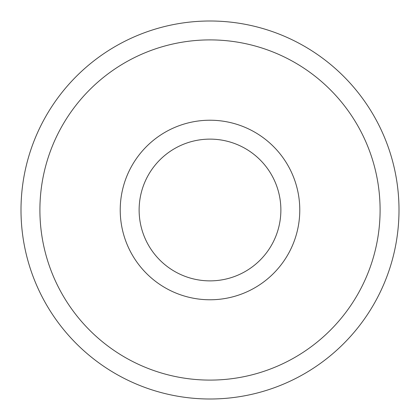 <?xml version="1.0" encoding="UTF-8"?>
<svg xmlns="http://www.w3.org/2000/svg" width="420" height="420" viewBox="0 0 420 420"><rect width="100%" height="100%" fill="white"/><g stroke="black" fill="none" stroke-linecap="round" stroke-linejoin="round"><path stroke-width="0.63" d="M210 139.125A70.875 70.875 0 0 1 271.378 245.438A70.875 70.875 0 0 1 148.622 245.438A70.875 70.875 0 0 1 210 139.125M210 120.225A89.775 89.775 0 0 1 287.747 254.888A89.775 89.775 0 0 1 132.253 254.888A89.775 89.775 0 0 1 210 120.225M210 21A189 189 0 0 1 373.679 304.5A189 189 0 0 1 46.321 304.5A189 189 0 0 1 210 21M210 39.9A170.1 170.1 0 0 1 357.31 295.05A170.1 170.1 0 0 1 62.69 295.05A170.1 170.1 0 0 1 210 39.9"/></g></svg>
